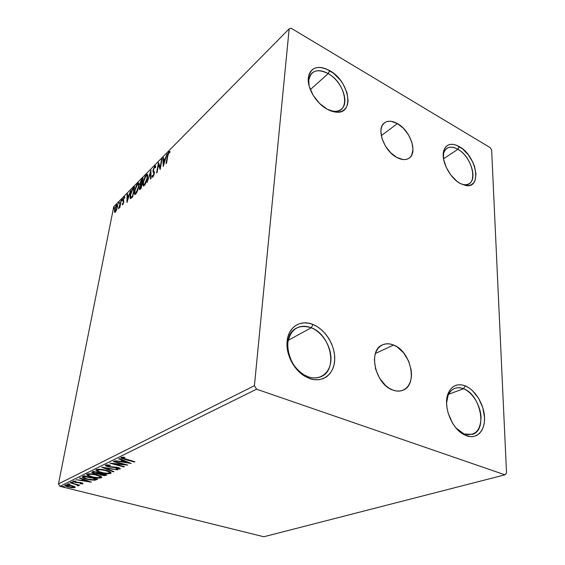 <?xml version="1.0" encoding="UTF-8"?>
<svg xmlns="http://www.w3.org/2000/svg" width="565" height="565" viewBox="0 0 565 565"><rect width="100%" height="100%" fill="white"/><g stroke="black" fill="none" stroke-linecap="round" stroke-linejoin="round"><path stroke-width="0.85" d="M397.414 123.587L381.276 135.664L397.414 123.587L403.438 128.326L408.488 134.844L411.836 142.175L412.98 149.266L411.737 155.064L410.254 157.197L408.255 158.687L405.818 159.485L403.029 159.542L396.828 157.451C383.84 150.912 375.895 128.326 384.49 122.838C387.915 120.465 392.223 120.712 397.414 123.587C410.338 130.459 418.001 152.811 409.095 158.186C405.847 160.291 401.757 160.043 396.828 157.451L390.613 152.691L385.379 145.989L381.954 138.411L380.888 131.165L381.297 128.029L382.314 125.388L383.903 123.332L385.98 121.948L388.48 121.277L391.291 121.334L397.414 123.587M393.579 345.038L375.435 353.45L393.579 345.038L397.139 346.924L403.636 352.885L408.552 360.964L411.179 370.011L411.497 374.489L411.122 378.712L410.056 382.526L408.347 385.782L406.037 388.346L403.212 390.118L399.985 391.015L396.468 391.001L392.802 390.055C375.216 384.44 367.674 350.349 382.42 344.89C385.81 343.358 389.532 343.407 393.579 345.038C411.009 351.19 418.27 385.097 402.831 390.274C399.773 391.467 396.432 391.397 392.802 390.055L389.13 388.219L385.605 385.556L379.546 378.183L375.598 369.115L374.39 359.813L374.877 355.54L376.078 351.741L377.929 348.57L380.351 346.14L383.247 344.537L386.502 343.817L389.991 343.986L393.579 345.038M460.673 183.745L463.604 184.586C478.838 187.749 473.647 157.614 457.883 149.294L459.366 146.646C476.676 155.827 482.454 188.964 465.701 185.518L460.27 183.526L457.014 181.351L450.927 175.157L446.195 167.346L443.582 159.168L443.483 151.929L444.387 149.026L445.877 146.745L447.897 145.184L450.354 144.379L453.165 144.365L456.202 145.134L462.53 148.842L468.392 154.916L472.962 162.459L474.543 166.449L475.998 174.126L475.024 180.475L473.639 182.841L471.719 184.529L469.324 185.468L466.549 185.624L460.27 183.526C449.648 177.996 440.658 160.05 443.772 150.693C446.343 143.884 451.541 142.535 459.366 146.646L457.883 149.294C470.355 155.961 478.004 179.027 469.105 183.681C466.817 185.038 464.006 185.059 460.673 183.745M443.518 158.814L457.883 149.294L443.518 158.814M328.639 109.998L333.753 111.291C351.176 113.614 346.352 83.295 328.201 73.612L329.734 70.639C349.657 81.325 355.032 114.66 335.878 112.138L327.192 109.243L319.536 103.402L313.215 95.386L309.267 86.487L308.391 82.158L308.306 78.132L308.998 74.58L310.446 71.635L312.579 69.41L315.305 67.977L318.519 67.383L322.085 67.652L325.871 68.753L333.527 73.238L340.363 80.145L343.16 84.192L347.009 92.759L348.096 100.916L347.531 104.454L346.232 107.449L344.247 109.787L341.641 111.376L338.506 112.131L334.96 112.025L331.139 111.058L327.192 109.243C316.358 103.459 307.198 88.366 308.306 78.111C310.559 67.186 317.7 64.7 329.734 70.639L328.201 73.612C341.896 81.078 349.982 102.844 341.274 109.243C338.082 111.75 333.866 112.004 328.639 109.998M310.319 89.595L328.201 73.612L310.319 89.595M307.974 376.735C319.748 381.1 330.341 373.027 330.921 360.053C331.676 347.143 322.601 332.248 311.237 327.764L313.024 324.501C325.518 329.473 335.49 345.837 334.692 360.053C334.085 374.334 322.467 383.275 309.472 378.472L307.974 376.735C288.348 370.654 280.311 335.546 296.413 328.166C300.891 325.8 305.827 325.666 311.237 327.764C330.779 334.522 338.315 369.623 321.224 376.558C317.212 378.373 312.798 378.437 307.974 376.735L309.472 378.472L304.768 376.205L300.298 372.942L296.237 368.804L292.762 363.959L290.014 358.606L288.108 352.97L287.119 347.27L287.069 341.754L287.973 336.627L289.767 332.107L292.38 328.35L295.693 325.497L299.577 323.653L303.871 322.862L308.412 323.152L313.024 324.501L317.544 326.831L321.803 330.073L325.652 334.085L328.957 338.725L331.599 343.831L333.477 349.219L334.522 354.693L334.692 360.053L333.979 365.103L332.397 369.658L329.988 373.543L326.845 376.587L323.074 378.684L318.808 379.722L314.218 379.652L309.472 378.472L304.704 376.163C293.729 369.75 285.834 354.283 287.077 341.698C288.044 327.001 300.601 319.147 313.024 324.501L311.237 327.764L288.136 340.342L311.237 327.764C298.179 323.907 290.325 329.134 287.691 343.435C287.486 356.628 292.804 367.031 303.652 374.644L307.974 376.735M464.571 433.991C474.988 436.265 480.476 430.798 481.041 417.591C480.695 405.649 472.594 392.315 463.512 388.734L465.235 385.867C475.222 389.836 484.12 404.491 484.537 417.634C485.095 430.834 476.782 439.57 466.457 435.742L456.047 428.009L466.457 435.742L462.686 433.871L459.013 431.081L455.602 427.472L452.579 423.185L448.207 413.312L447.021 408.121L446.583 403.05L446.887 398.29L447.925 394.038L449.648 390.45L451.986 387.654L454.825 385.761L458.067 384.822L461.584 384.857L465.235 385.867L468.886 387.802L472.411 390.577L478.562 398.226L482.807 407.697L484.537 417.634L484.346 422.323L483.456 426.596L481.881 430.276L479.678 433.228L476.931 435.318L473.724 436.47L470.186 436.611L464.006 434.64C451.357 428.475 442.685 405.373 448.257 393.169C451.838 385.563 457.495 383.127 465.235 385.867L463.512 388.734C480.511 394.448 487.821 430.488 472.326 434.372L464.571 433.991M448.589 394.292L463.512 388.734L448.589 394.292M254.42 385.683L58.47 483.915L113.749 206.656L289.174 28.815L254.42 385.683L256.567 389.193L504.969 474.826L263.82 536.75L59.954 486.324L256.567 389.193L504.969 474.826L506.53 473.06L491.642 150.022L490.18 147.613L291.194 28.25L289.174 28.815L254.42 385.683L256.567 389.193L59.954 486.324L263.82 536.75L504.969 474.826L506.53 473.06L491.642 150.022L490.18 147.613L291.194 28.25L289.174 28.815L113.749 206.656L58.47 483.915L59.954 486.324L58.47 483.915L254.42 385.683M116.574 209.855L117.584 206.26L117.315 204.339L116.03 205.646L114.427 210.498L114.702 212.44L116.277 210.547L117.478 206.889L117.421 204.396L116.736 204.65L114.54 209.841L114.582 212.369L115.253 212.143L116.574 209.855M121.291 200.151L118.516 208.76L119.667 206.769L119.455 207.842L119.865 207.433L121.291 200.151L118.466 208.739L119.667 206.769L119.455 207.842L119.865 207.433L121.291 200.151M122.683 204.721L123.897 201.719L123.417 199.389L124.046 197.983L124.519 198.117L124.667 196.86L123.036 199.678L122.866 201.048L123.424 202.454L122.097 204.474L122.683 204.721L123.848 202.009L123.368 199.6L124.886 197.199L124.229 197.072L122.951 200.052L123.424 202.454L122.097 204.474L122.683 204.721M133.312 187.983L132.012 189.762L130.699 193.173L130.007 196.881L130.451 198.64L132.697 196.846L134.611 186.676L133.312 187.983L133.891 188.237L133.312 187.983C131.772 189.847 130.748 192.199 130.261 195.045L130.282 198.548L132.697 196.846L134.611 186.676L133.312 187.983M143.058 178.13L141.285 180.101L140.29 182.439L139.915 184.684L140.438 185.271L139.491 187.997L139.612 189.678L141.165 188.413L143.058 178.13L141.907 179.296L140.014 183.561L140.438 185.271L139.491 187.997L139.534 189.628L141.165 188.413L143.058 178.13M150.947 170.15L147.098 182.509L150.459 172.685L150.502 179.126L151.003 178.625L150.947 170.15L147.098 182.509L150.459 172.685L150.502 179.126L151.003 178.625L150.947 170.15M161.534 159.443L160.178 167.254L158.454 162.558L156.618 173.038L157.091 172.572L158.461 164.733L160.185 169.486L162.014 158.963L161.534 159.443L161.901 159.613L161.534 159.443L160.178 167.254L158.454 162.558L156.618 173.038L157.091 172.572L158.461 164.733L160.185 169.486L162.014 158.963L161.534 159.443M167.77 156.06L168.66 152.988L169.705 152.642L170.093 151.575L169.09 151.575L167.96 153.574L166.075 163.624L166.569 163.137L167.77 156.06L168.914 152.649L169.705 152.642L170.093 151.575L169.09 151.575L167.297 156.449L166.075 163.624L166.569 163.137L167.77 156.06M163.236 166.449L167.071 153.842L165.319 158.405L163.553 160.185L163.49 157.466L162.967 157.995L163.236 166.449L167.071 153.842L165.319 158.405L163.553 160.185L163.49 157.466L162.967 157.995L163.236 166.449M154.796 166.039L153.073 169.881L152.995 171.682L153.906 173.674L153.157 175.8L152.663 176.068L152.444 175.418L151.964 176.428L152.451 177.269L153.398 176.216L154.337 173.512L154.379 172.156L153.454 170.545L153.68 168.9L154.641 167.071L155.135 167.092L155.283 167.84L155.756 166.936L155.41 165.785L154.796 166.039L155.643 166.167L154.796 166.039L153.023 170.129L153.864 174.02L153.016 175.955L152.444 175.418L151.964 176.428L152.232 177.198L152.818 177.043L154.337 173.512L153.482 169.677L154.641 167.071L155.057 166.972L155.283 167.84L155.756 166.936L155.481 165.842L154.796 166.039M147.514 177.798L147.705 175.383L147.126 174.225L145.134 176.245L143.001 182.368L142.783 184.586L143.369 186.019L145.219 184.261L147.197 179.26L147.359 174.352L146.222 174.712L143.001 182.368L143.143 185.892L144.28 185.532L147.514 177.798M138.884 186.464L139.089 184.07L138.545 182.898L136.624 184.854L134.435 191.337L134.371 193.894L134.83 194.522L136.772 192.552L138.559 187.912L138.75 183.018L137.676 183.364L134.519 190.885L134.632 194.409L135.706 194.063L138.884 186.464M126.941 202.567L130.628 190.702L128.989 194.96L127.457 196.507L127.513 193.852L127.061 194.311L126.941 202.567L130.628 190.702L128.989 194.96L127.457 196.507L127.513 193.852L127.061 194.311L126.941 202.567M122.45 199.544L122.4 198.986L122.104 199.283L121.814 200.787L122.45 199.544L122.266 199.057L121.779 200.773L122.45 199.544M119.328 202.694L119.279 202.143L118.989 202.44L118.692 203.93L119.328 202.694L119.151 202.214L118.664 203.916L119.328 202.694M114.321 207.751L114.278 207.2L113.996 207.489L113.699 208.972L114.321 207.751L114.151 207.263L113.671 208.958L114.321 207.751M74.531 486.585L70.689 485.335L66.204 484.848L64.848 485.519L66.854 486.585L71.275 487.581L74.495 487.666L75.187 487.334L74.94 486.846L71.557 485.54C68.852 484.862 66.684 484.699 65.067 485.067L64.806 485.384C65.187 485.992 66.402 486.55 68.443 487.044L72.235 487.687L74.947 487.524L75.216 487.207L74.531 486.585M70.067 482.743L76.692 484.819L77.998 485.836L78.768 485.603L77.843 485.01L79.686 485.151L70.067 482.743L76.113 484.622L77.998 485.836L78.768 485.625L77.843 485.01L79.686 485.151L70.067 482.743M82.914 483.746L82.716 483.223L80.837 482.609L74.983 482.044L74.142 481.528L75.851 481.422L75.202 481.076L72.836 481.302L74.863 482.341L80.35 482.828L81.763 483.343L80.124 483.478L80.689 483.81L82.518 483.838L82.97 483.407L81.233 482.708L75.251 482.115L74.135 481.571L75.851 481.422L75.202 481.076L72.821 481.38L74.863 482.341L80.83 482.927L81.777 483.379L80.124 483.478L80.689 483.81L82.914 483.746M82.843 476.472L82.313 477.263L83.493 478.047L89.828 479.847L94.821 480.236L97.66 479.247L84.227 475.794L82.25 477.1C82.871 477.905 84.503 478.626 87.123 479.247L94.821 480.236L97.66 479.247L84.227 475.794L82.843 476.472M93.274 471.351L91.77 472.453L94.461 473.675L98.917 474.113L103.303 475.539L105.238 475.568L106.898 474.911L93.274 471.351L91.721 472.326L94.461 473.675L98.917 474.113L101.213 475.144L106.008 475.327L106.898 474.911L93.274 471.351M101.778 467.177L113.403 471.86L113.946 471.606L105.09 468.081L117.689 469.847L101.693 467.213L113.403 471.86L113.946 471.606L105.09 468.081L117.689 469.847L101.778 467.177M113.261 461.534L123.728 464.366L109.914 463.18L123.883 466.937L124.406 466.69L114.003 463.893L127.831 465.087L113.784 461.28L113.261 461.534L123.728 464.366L109.914 463.18L123.883 466.937L124.406 466.69L114.003 463.893L127.831 465.087L113.784 461.28L113.261 461.534M125.508 459.183L122.485 458.053L124.9 457.65L124.074 457.212L121.101 457.41L120.896 457.904L121.807 458.469L134.364 462.015L134.915 461.76L122.45 457.982L124.9 457.65L124.074 457.212L120.825 457.756L124.823 459.402L134.364 462.015L134.915 461.76L125.508 459.183M131.214 463.498L119.307 458.568L118.728 458.858L122.577 460.447L120.642 461.379L114.829 460.772L131.214 463.498L119.307 458.568L118.728 458.858L122.577 460.447L120.642 461.379L114.829 460.772L131.214 463.498M105.535 465.059L105.782 465.906L108.261 466.824L118.191 467.99L118.692 468.597L116.03 468.54L116.482 468.957L120.288 468.83L119.116 467.884L116.913 467.29L108.452 466.506L106.919 465.475L110.366 465.546L110.069 465.157L106.608 464.861L105.281 465.391L107.929 466.739L117.612 467.813L118.692 468.597L116.03 468.54L116.482 468.957L120.098 468.978L120.317 468.682L118.071 467.552L108.452 466.506L107.004 465.426L110.366 465.546L110.069 465.157L105.535 465.059M105.916 470.306L99.278 469.268L95.895 469.932L96.608 470.956L99.892 472.34L107.703 473.717L110.38 473.498L111.065 472.672L109.596 471.591L105.916 470.306C102.011 469.268 98.797 469.035 96.276 469.607L95.859 470.137C96.417 471.083 98.155 471.93 101.086 472.672C104.977 473.717 108.183 473.95 110.712 473.378L111.128 472.849C110.592 471.909 108.854 471.062 105.916 470.306M96.544 474.805L90.026 473.788L86.742 474.423L87.822 475.617L90.725 476.754L98.409 478.096L101.022 477.891L101.658 477.093L100.189 476.048L96.544 474.805C92.695 473.795 89.553 473.562 87.102 474.113L86.713 474.607C87.257 475.532 88.995 476.352 91.904 477.079C95.739 478.089 98.882 478.322 101.34 477.771L101.728 477.284C101.206 476.373 99.475 475.546 96.544 474.805M91.424 482.178L79.983 477.877L79.496 478.117L83.189 479.501L81.544 480.299L76.183 479.734L91.424 482.178L79.983 477.877L79.496 478.117L83.189 479.501L81.544 480.299L76.183 479.734L91.424 482.178M72.377 482.305L70.851 482.249L72.468 482.793L73.168 482.708L72.56 482.355L70.851 482.277L73.118 482.757L72.377 482.305M69.071 483.923L67.567 483.923L69.17 484.41L69.862 484.325L69.255 483.972L67.553 483.894L69.813 484.367L69.071 483.923M63.781 486.507L62.305 486.507L64.269 486.995L62.291 486.472L64.523 486.945L63.781 486.507M134.428 461.626L134.364 462.015L134.428 461.626M124.886 459.013L124.823 459.402L124.886 459.013M122.478 457.798L121.369 457.311L122.478 457.798M123.219 457.184L123.135 457.692L123.219 457.184M122.683 457.177L122.577 457.812L122.683 457.177M122.393 461.174L121.418 461.005L122.393 461.174M122.654 459.959L122.577 460.447L122.654 459.959M123.495 460.305L122.457 460.807L122.315 461.669L122.457 460.807L123.495 460.305M127.789 462.594L122.315 461.669L123.883 460.461L123.799 460.948L127.789 462.594L127.867 462.114L127.789 462.594L122.315 461.669L123.799 460.948L127.789 462.594M114.074 463.491L114.003 463.893L114.074 463.491M123.94 466.57L123.883 466.937L123.94 466.57M123.792 463.992L123.728 464.366L123.792 463.992M107.103 464.854L107.004 465.426L107.103 464.854M120.183 468.456L120.098 468.978L120.183 468.456M119.893 468.237L118.855 468.307L119.893 468.237M116.538 468.597L116.482 468.957L116.538 468.597M117.675 467.453L117.612 467.813L117.675 467.453M115.578 467.1L115.514 467.481L115.578 467.1M113.579 466.987L113.509 467.41L113.579 466.987M108 466.365L107.929 466.739L108 466.365M106.856 465.511L105.789 464.967L106.856 465.511M113.473 471.415L113.403 471.86L113.473 471.415M110.111 472.778L110.952 472.502L110.712 473.378L110.853 472.545L109.532 472.856M109.299 473.018C107.237 473.463 104.659 473.265 101.573 472.446C99.221 471.853 97.816 471.175 97.378 470.419L97.71 469.974C99.744 469.522 102.314 469.713 105.422 470.546L105.422 470.546C107.802 471.154 109.2 471.839 109.617 472.594L107.837 473.272L103.635 472.905L98.91 471.556L97.406 470.235L100.125 469.706L104.928 470.419L108.763 471.768L109.561 472.446L109.299 473.018M97.632 469.296L97.413 470.214M106.114 474.706L106.008 475.327L106.114 474.706M105.839 474.635L104.991 474.798L105.839 474.635M100.076 473.915L99.115 473.357L100.076 473.915M99.045 473.392L98.917 474.113L99.045 473.392L94.934 473.449L93.232 472.608L93.79 471.485L93.656 472.22L94.263 471.606L99.285 473.279L97.441 473.781L93.995 473.145L93.232 472.623L94.207 471.952L99.348 472.933L99.045 473.392M93.508 471.973L93.5 471.584M100.309 473.477L100.054 474.042M105.026 474.777L101.672 474.904L100.033 474.127L100.528 473.244L100.436 473.76L100.739 473.3L105.083 474.438L103.734 475.193L100.782 474.628L100.04 474.141L100.683 473.639L105.026 474.777M93.684 471.457L93.246 472.524M100.768 477.178L101.545 476.931L101.34 477.771L101.481 476.959L100.196 477.256M99.941 477.425C97.943 477.849 95.421 477.658 92.378 476.86C90.033 476.281 88.641 475.617 88.204 474.882L88.514 474.473C90.492 474.035 93.013 474.226 96.078 475.038L96.078 475.038C98.444 475.631 99.836 476.295 100.245 477.037L98.529 477.672L93.373 477.1L89.065 475.681L88.331 474.586L90.873 474.219L95.584 474.911L99.384 476.217L100.182 476.874L99.941 477.425M88.437 473.816L88.239 474.699M96.855 479.042L96.742 479.678L96.855 479.042M96.636 478.986L95.21 479.395L96.636 478.986M94.955 479.501L94.821 480.236L94.955 479.501M87.18 478.929L83.853 477.489L84.785 475.935L84.658 476.613L95.888 478.788L93.811 479.798L87.582 479.028C85.435 478.527 84.171 477.948 83.782 477.298L85.216 476.048L95.824 479.113L92.392 479.833L87.18 478.929M83.782 477.305L82.596 476.606L83.782 477.305M84.63 475.892L84.079 476.253M83.931 476.486L83.797 477.234M83.196 480.059L82.335 479.918L83.196 480.059M83.26 479.106L83.189 479.501L83.26 479.106M84.001 479.388L83.253 479.749L83.104 480.554L83.253 479.749L84.001 479.388M88.197 481.387L83.104 480.554L84.439 479.551L84.362 479.946L88.197 481.387L88.267 480.992L88.197 481.387L83.104 480.554L84.362 479.946L88.197 481.387M82.377 483.068L81.833 483.068L82.377 483.068M78.493 482.319L78.415 482.722L78.493 482.319M74.185 481.302L73.542 481.048L74.185 481.302M74.312 481.02L74.227 481.458L74.312 481.02M71.741 482.185L71.649 482.658L71.741 482.185M78.132 485.144L77.998 485.836L78.132 485.144M68.45 483.802L68.358 484.269L68.45 483.802M75.053 486.945L74.947 487.524L75.053 486.945M74.644 486.882L74.086 486.952M66.098 485.448L65.265 484.996L66.098 485.448M73.782 487.235L68.859 486.839L66.07 485.582L66.352 484.841L66.246 485.363L71.183 485.448L73.959 487.023L72.878 487.383L68.238 486.677L66.077 485.512L70.802 485.667L73.309 486.486L73.782 487.235M63.181 486.394L63.089 486.846L63.181 486.394M446.576 403C447.042 395.359 449.768 390.479 454.769 388.36C457.466 387.378 460.383 387.505 463.512 388.734C456.471 386.269 451.329 388.494 448.087 395.415L446.576 403M309.119 85.958C308.087 80.216 309.055 75.915 312.007 73.055C316.125 69.728 321.52 69.919 328.201 73.612C317.269 68.252 310.785 70.533 308.751 80.463L309.119 85.958M443.228 156.053C443.461 152.444 444.676 149.873 446.866 148.348C449.839 146.512 453.511 146.822 457.883 149.294C450.771 145.579 446.046 146.822 443.716 153.016L443.228 156.053M167.671 156.625L167.297 156.449L167.671 156.625M169.288 152.479L169.754 151.886L169.09 151.575L170.065 151.646L169.288 152.479M163.772 164.697L163.751 163.984L163.772 164.697M163.68 160.94L163.666 160.234L163.68 160.94M163.504 158.242L162.967 157.995L163.504 158.242M164.161 160.467L163.553 160.185L164.161 160.467M164.973 159.718L165.418 159.281L164.973 159.718M163.638 163.928L163.567 161.053L164.924 159.697L163.956 164.076L163.567 161.053L164.924 159.697L163.638 163.928M160.326 168.653L159.118 165.037L158.461 164.733L159.118 165.037L160.326 168.653M158.758 164.867L158.97 163.659L158.758 164.867M160.545 167.424L160.178 167.254L160.545 167.424M152.712 177.135L151.964 176.428L152.621 176.725L152.882 176.167L152.712 177.135M152.748 176.103L153.313 176.365M153.433 176.153L153.016 175.955L153.433 176.153M154.379 173.208L153.821 172.947L154.379 173.208M154.379 173.116L153.433 172.48L154.083 172.784L153.602 170.976L154.287 173.003M153.433 170.319L153.023 170.129L153.433 170.319M154.994 166.929L155.446 166.336L154.994 166.929M150.968 172.911L150.459 172.685L150.968 172.911M150.806 172.841L150.961 172.339L150.806 172.841M143.651 185.984L143.439 185.108M143.355 182.523L143.001 182.368L143.355 182.523M146.519 175.404L146.865 175.002L146.222 174.712L146.865 175.002L147.5 174.55L146.519 175.404M147.338 175.659L147.726 175.983L147.338 175.659M144.456 184.487L143.559 184.727L143.454 181.923L146.045 175.75L146.942 175.475L147.394 178.406L147.062 178.258L144.456 184.487L144.944 184.706L143.411 184.501L143.609 181.153L145.17 176.986L146.766 175.376L147.232 176.887L146.801 179.437L144.456 184.487M140.042 189.508L140.092 188.562L140.042 189.508M139.873 188.159L139.491 187.997L139.873 188.159M140.629 185.355L140.586 184.282L140.629 185.355M140.388 183.724L140.014 183.561L140.388 183.724M142.479 179.656L141.907 179.296L142.846 179.282L142.479 179.656M141.532 184.494L141.857 184.642L141.525 184.494L140.452 188.258L141.059 188.526L139.951 188.498L139.936 187.538L141.525 184.494L141.25 187.947L140 188.526L139.894 187.82L141.525 184.494M140.636 184.296L141.455 184.536L140.508 184.239L140.459 183.117L142.422 179.628L142.055 183.59L140.812 184.246L141.123 184.487M140.021 188.526L140.706 188.816M141.497 183.66L141.999 183.886L140.565 184.275L140.501 182.891L142.422 179.628L142.754 179.776L142.422 179.628L141.497 183.66M135.127 194.487L134.922 193.096M138.891 183.222L137.959 184.049L138.312 183.646L137.676 183.364L138.312 183.646L138.891 183.215M135.275 193.364L135.84 193.633M135.883 193.025L135.035 193.258L134.95 190.447L137.5 184.388L138.34 184.126L138.764 187.05L138.439 186.909L135.883 193.025L136.363 193.237L135.197 193.35L134.83 192.856L135.317 188.887L136.857 185.228L138.185 184.035L138.616 185.546L138.185 188.067L135.883 193.025M134.039 188.173L134.399 187.813L134.039 188.173M130.762 198.583L130.635 197.312L130.762 198.583M130.586 195.186L132.33 190.024L133.983 188.145L132.782 196.366L132.182 196.507L132.711 196.74L132.182 196.507L131.002 197.446L131.638 197.729L132.076 197.46L130.692 197.383L130.685 194.621L132.182 190.278L134.308 188.286L132.464 196.225L130.783 197.439L130.586 195.179M130.875 197.468L131.638 197.729M127.556 200.596L127.563 200.236L127.556 200.596M127.634 197.164L127.641 196.585L127.634 197.164M127.499 194.501L127.061 194.311L127.499 194.501M128.036 196.754L127.457 196.507L128.036 196.754M128.665 196.196L129.039 195.822L128.665 196.196M127.379 200.158L127.436 197.355L128.615 196.175L127.655 200.278L127.436 197.355L128.615 196.175L127.379 200.158M122.683 204.728L122.097 204.474L122.683 204.728M122.76 204.636L123.001 204.071L122.76 204.636M123.834 202.058L123.453 201.889L123.834 202.058M123.876 201.853L122.866 201.048L123.495 201.317L123.551 200.476L123.876 201.853M123.34 200.222L122.951 200.052L123.34 200.222M124.462 197.877L124.809 197.39L124.462 197.877M124.83 197.333L124.229 197.072L124.83 197.333M122.153 200.398L121.765 200.229L122.153 200.398M119.194 207.934L118.812 207.765L119.194 207.934M120.204 205.716L119.851 205.561L120.204 205.716M119.038 203.541L118.65 203.379L119.038 203.541M115.048 212.327L114.42 212.023L115.034 212.285L114.978 211.402L115.048 212.327M116.997 205.342L117.358 204.918L116.736 204.65L117.584 204.714L116.997 205.342L117.365 207.412L114.978 211.402L114.942 209.431L116.567 205.533L117.054 205.378L116.828 208.315L115.437 211.254L115.811 211.416L115.013 211.43L115.189 208.421L116.983 205.335M114.038 208.577L113.657 208.421L114.038 208.577M463.604 184.586L465.701 185.518M333.753 111.291L335.878 112.138M122.464 457.897L122.584 457.177M106.849 465.56L106.976 464.854M118.834 468.427L118.933 467.813M109.617 472.594L109.758 471.761M100.245 477.037L100.386 476.217M81.777 483.379L81.869 482.884M74.142 481.528L74.241 481.02M77.624 485.356L77.751 484.671M66.091 485.49L66.211 484.848M73.959 487.023L74.079 486.359M448.087 395.415L448.257 393.169M462.347 432.995L464.006 434.64M287.691 343.435L287.077 341.698M303.652 374.644L304.704 376.163M308.751 80.463L308.306 78.111M443.716 153.016L443.772 150.693M155.057 166.972L155.601 167.226M146.942 175.475L147.585 175.772M138.34 184.126L138.976 184.409M122.676 203.93L123.114 204.12M123.325 201.641L123.869 201.874M123.057 201.458L123.686 201.733M115.091 211.451L115.599 211.663M117.054 205.378L117.647 205.632"/></g></svg>
